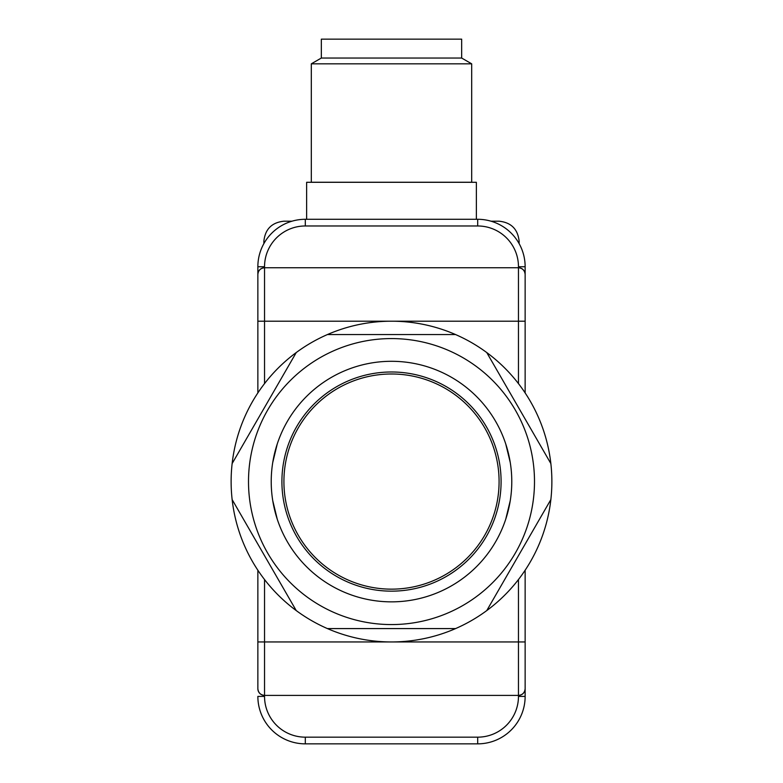 <?xml version="1.0" encoding="UTF-8"?>
<svg xmlns="http://www.w3.org/2000/svg" width="783" height="783" viewBox="0 0 783 783"><rect width="100%" height="100%" fill="white"/><g stroke="black" fill="none" stroke-linecap="round" stroke-linejoin="round"><path stroke-width="1.17" d="M321.333 58.04L461.667 58.04L461.667 39.15L321.333 39.15L321.333 58.04L311.311 63.824L311.311 182.243L471.689 182.243L471.689 63.824L311.311 63.824M306.633 219.289L306.633 182.292L476.367 182.292L476.367 219.289M277.241 444.02L272.729 462.567M272.738 500.601L277.241 519.129M257.861 392.919L257.861 266.739A47.44 47.44 0 0 1 305.301 219.289L477.699 219.289A47.44 47.44 0 0 1 525.139 266.739L525.139 392.919M257.861 274.422A6.685 6.685 0 0 1 264.537 267.747L518.463 267.747L518.463 266.739A40.765 40.765 0 0 0 477.699 225.974L305.301 225.974A40.765 40.765 0 0 0 264.537 266.739L264.537 267.747C260.514 268.168 258.282 270.399 257.861 274.422A6.685 6.685 0 0 1 264.537 267.747L264.537 383.592M525.139 570.22L525.139 688.717A6.685 6.685 0 0 1 518.463 695.402L264.537 695.402A6.685 6.685 0 0 1 257.861 688.717L257.861 570.22M264.537 579.547L264.537 696.41A40.765 40.765 0 0 0 305.301 737.165L477.699 737.165A40.765 40.765 0 0 0 518.463 696.41L518.463 695.402C522.486 694.971 524.718 692.749 525.139 688.717L525.139 696.41A47.44 47.44 0 0 1 477.699 743.85L305.301 743.85L477.699 743.85A47.44 47.44 0 0 0 525.139 696.41L525.139 642.608M525.139 304.098L525.139 266.739L518.463 266.739M257.861 642.608L257.861 688.717C258.282 692.749 260.514 694.971 264.537 695.402M305.301 225.974L305.301 219.289A47.44 47.44 0 0 0 257.861 266.739L257.861 304.098M525.139 274.422C524.718 270.399 522.486 268.168 518.463 267.747A6.685 6.685 0 0 1 525.139 274.422A6.685 6.685 0 0 0 518.463 267.747L518.463 321.206L257.861 321.206M305.301 743.85A47.44 47.44 0 0 1 257.861 696.41A47.44 47.44 0 0 0 305.301 743.85L305.301 737.165M505.759 519.129L510.271 500.582M510.262 462.538L505.759 444.02M283.916 481.574A107.584 107.584 0 0 0 391.5 589.149A107.584 107.584 0 0 0 499.084 481.574A107.584 107.584 0 0 0 391.5 373.99A107.584 107.584 0 0 0 283.916 481.574M281.909 481.574A109.591 109.591 0 0 0 391.5 591.155A109.591 109.591 0 0 0 501.091 481.574A109.591 109.591 0 0 0 391.5 371.984A109.591 109.591 0 0 0 281.909 481.574M271.221 481.574A120.279 120.279 0 0 0 391.5 601.853A120.279 120.279 0 0 0 511.779 481.574A120.279 120.279 0 0 0 391.5 361.296A120.279 120.279 0 0 0 271.221 481.574M490.99 221.197L499.084 221.197C511.172 222.47 517.857 229.155 519.129 241.242L519.129 243.621M292.01 221.197L283.916 221.197C271.828 222.47 265.143 229.155 263.871 241.242L263.871 243.621M534.495 481.574A142.995 142.995 0 0 1 391.5 624.57A142.995 142.995 0 0 1 248.505 481.574A142.995 142.995 0 0 1 391.5 338.579A142.995 142.995 0 0 1 534.495 481.574M232.14 499.574A160.368 160.368 0 0 1 486.762 352.565A160.368 160.368 0 0 1 550.86 499.574L486.762 610.583A160.368 160.368 0 0 1 455.589 628.583L327.411 628.583A160.368 160.368 0 0 1 296.238 610.583L232.14 499.574A160.368 160.368 0 0 0 296.238 610.583M486.762 610.583A160.368 160.368 0 0 0 550.86 499.574M327.411 628.583A160.368 160.368 0 0 0 455.589 628.583M296.238 352.565L232.14 463.575M455.589 334.566L327.411 334.566M550.86 463.575L486.762 352.565M518.463 383.592L518.463 321.206L525.139 321.206M257.861 641.943L518.463 641.943L518.463 579.547M518.463 695.402L518.463 641.943L525.139 641.943M477.699 225.974L477.699 219.289A47.44 47.44 0 0 1 525.139 266.739M257.861 266.739L264.537 266.739M264.537 696.41L257.861 696.41M477.699 737.165L477.699 743.85M518.463 696.41L525.139 696.41M461.667 58.04L471.689 63.824"/></g></svg>
